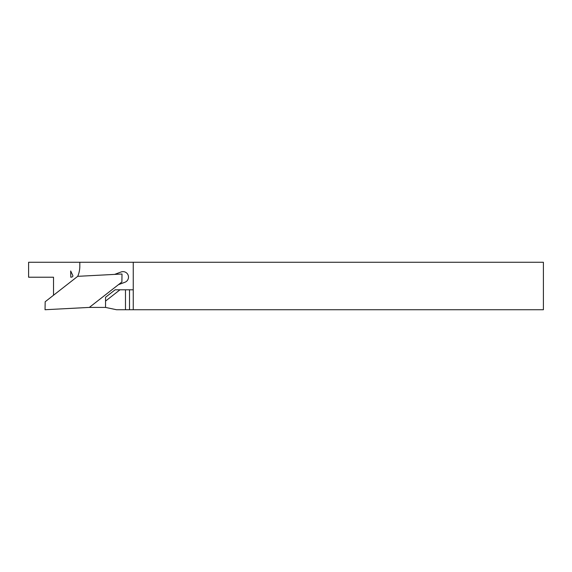 <?xml version="1.0" encoding="UTF-8"?>
<svg xmlns="http://www.w3.org/2000/svg" width="572" height="572" viewBox="0 0 572 572"><rect width="100%" height="100%" fill="white"/><g stroke="black" fill="none" stroke-linecap="round" stroke-linejoin="round"><path stroke-width="0.86" d="M70.778 277.22L70.692 270.971L72.873 275.647C73.044 276.555 72.344 277.077 70.778 277.22M129.515 309.731L129.515 289.797L133.255 289.797L133.255 309.731L116.502 309.731L105.548 307.421A30.402 30.402 0 0 0 104.848 307.414L89.339 307.414L121.879 281.989L122.015 274.009L77.721 276.333A25.418 25.418 0 0 0 79.815 266.216L79.815 262.269L28.6 262.269L28.6 277.22L53.518 277.22L53.518 295.238M119.984 289.797L115.122 289.797L105.548 297.276L105.548 301.072L119.984 289.797L129.515 289.797M125.482 289.797L125.482 309.731M133.255 289.797L133.255 262.269L79.815 262.269M133.255 262.269L543.4 262.269L543.4 309.731L133.255 309.731M118.447 284.67L124.932 282.246A5.484 5.484 0 0 0 128.149 275.189A5.484 5.484 0 0 0 121.092 271.979L114.607 274.403M105.548 307.421L105.548 301.072M77.721 276.333L45.181 301.751L45.038 309.731L89.339 307.414"/></g></svg>
